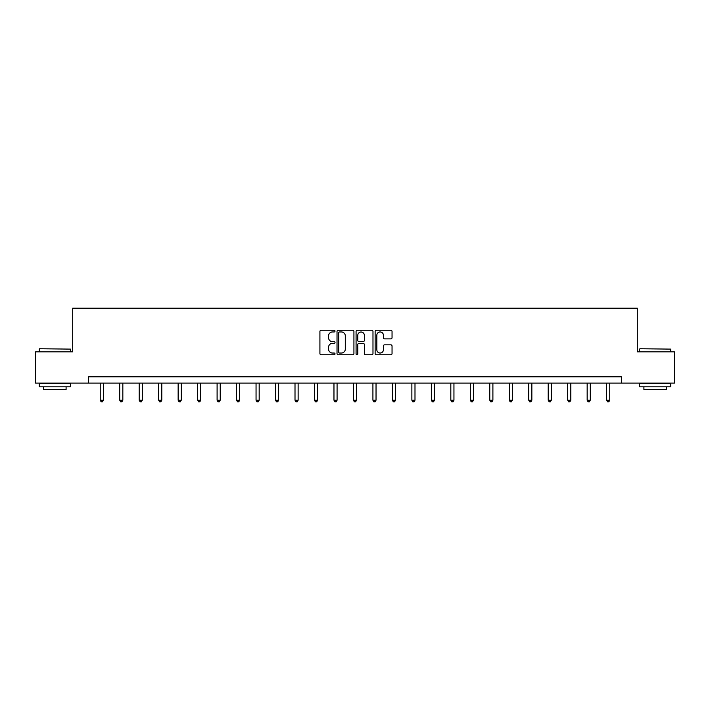 <?xml version="1.0" encoding="UTF-8"?>
<svg xmlns="http://www.w3.org/2000/svg" width="710" height="710" viewBox="0 0 710 710"><rect width="100%" height="100%" fill="white"/><g stroke="black" fill="none" stroke-linecap="round" stroke-linejoin="round"><path stroke-width="1.06" d="M335.022 331.108A0.861 0.861 0 0 0 334.17 330.248L321.142 330.248A1.225 1.225 0 0 0 319.917 331.472L319.917 353.536A1.225 1.225 0 0 0 321.142 354.76L334.17 354.76A0.861 0.861 0 0 0 335.022 353.899A0.861 0.861 0 0 0 334.17 353.039L332.484 353.039A3.923 3.923 0 0 1 328.561 349.116L328.561 347.279A3.923 3.923 0 0 1 332.484 343.356L334.17 343.356A0.861 0.861 0 0 0 335.022 342.504A0.861 0.861 0 0 0 334.17 341.643L332.484 341.643A3.923 3.923 0 0 1 328.561 337.72L328.561 335.883A3.923 3.923 0 0 1 332.484 331.961L334.17 331.961A0.861 0.861 0 0 0 335.022 331.108M390.82 338.883A1.225 1.225 0 0 0 392.044 337.658L392.044 331.472A1.225 1.225 0 0 0 390.82 330.248L376.353 330.248A1.225 1.225 0 0 0 375.128 331.472L375.128 353.536A1.225 1.225 0 0 0 376.353 354.76L390.82 354.76A1.225 1.225 0 0 0 392.044 353.536L392.044 346.054A1.225 1.225 0 0 0 390.82 344.829L384.625 344.829A1.225 1.225 0 0 0 383.4 346.054L383.4 349.764A3.275 3.275 0 0 1 380.125 353.039A3.275 3.275 0 0 1 376.841 349.764L376.841 335.244A3.275 3.275 0 0 1 380.125 331.961A3.275 3.275 0 0 1 383.4 335.244L383.4 337.658A1.225 1.225 0 0 0 384.625 338.883L390.82 338.883M88.564 383.08L35.5 383.08L35.5 351.867L72.704 351.867L72.704 308.167L637.296 308.167L637.296 351.867L674.5 351.867L674.5 383.08L621.436 383.08L621.436 376.832L88.564 376.832L88.564 383.08L621.436 383.08M353.926 331.472A1.225 1.225 0 0 0 352.701 330.248L338.244 330.248A1.225 1.225 0 0 0 337.019 331.472L337.019 353.536A1.225 1.225 0 0 0 338.244 354.76L352.701 354.76A1.225 1.225 0 0 0 353.926 353.536L353.926 331.472M357.299 330.248L371.756 330.248A1.225 1.225 0 0 1 372.981 331.472L372.981 353.536A1.225 1.225 0 0 1 371.756 354.76L365.57 354.76A1.225 1.225 0 0 1 364.345 353.536L364.345 344.59A1.225 1.225 0 0 0 363.121 343.356L359.011 343.356A1.225 1.225 0 0 0 357.787 344.59L357.787 353.899A0.861 0.861 0 0 1 356.926 354.76A0.861 0.861 0 0 1 356.074 353.899L356.074 331.472A1.225 1.225 0 0 1 357.299 330.248M339.593 331.961A0.861 0.861 0 0 0 338.732 332.821L338.732 352.187A0.861 0.861 0 0 0 339.593 353.039L341.368 353.039A3.923 3.923 0 0 0 345.291 349.116L345.291 335.883A3.923 3.923 0 0 0 341.368 331.961L339.593 331.961M364.345 335.306A3.275 3.275 0 0 0 361.07 332.023A3.275 3.275 0 0 0 357.787 335.306L357.787 340.418A1.225 1.225 0 0 0 359.011 341.643L363.121 341.643A1.225 1.225 0 0 0 364.345 340.418L364.345 335.306M100.234 383.08L100.234 400.209L103.358 400.209L103.358 383.08M103.358 400.209L102.418 401.833L101.175 401.833L100.234 400.209M39.618 348.743L70.459 349.116L39.618 348.743M54.856 386.826L39.245 386.826L39.245 383.702L70.459 383.702L70.459 386.826L54.856 386.826M66.092 386.826L66.092 389.692L43.612 389.692L43.612 386.826M639.914 348.743L670.755 349.116L639.914 348.743M655.144 386.826L639.541 386.826L639.541 383.702L670.755 383.702L670.755 386.826L655.144 386.826M666.388 386.826L666.388 389.692L643.908 389.692L643.908 386.826M119.715 383.08L119.715 400.209L122.839 400.209L122.839 383.08M122.839 400.209L121.898 401.833L120.647 401.833L119.715 400.209M139.187 383.08L139.187 400.209L142.311 400.209L142.311 383.08M142.311 400.209L141.379 401.833L140.127 401.833L139.187 400.209M158.667 383.08L158.667 400.209L161.791 400.209L161.791 383.08M161.791 400.209L160.851 401.833L159.608 401.833L158.667 400.209M178.148 383.08L178.148 400.209L181.263 400.209L181.263 383.08M181.263 400.209L180.331 401.833L179.08 401.833L178.148 400.209M197.62 383.08L197.62 400.209L200.744 400.209L200.744 383.08M200.744 400.209L199.803 401.833L198.56 401.833L197.62 400.209M217.1 383.08L217.1 400.209L220.224 400.209L220.224 383.08M220.224 400.209L219.284 401.833L218.032 401.833L217.1 400.209M236.581 383.08L236.581 400.209L239.696 400.209L239.696 383.08M239.696 400.209L238.764 401.833L237.513 401.833L236.581 400.209M256.053 383.08L256.053 400.209L259.177 400.209L259.177 383.08M259.177 400.209L258.236 401.833L256.993 401.833L256.053 400.209M275.533 383.08L275.533 400.209L278.648 400.209L278.648 383.08M278.648 400.209L277.716 401.833L276.465 401.833L275.533 400.209M295.005 383.08L295.005 400.209L298.129 400.209L298.129 383.08M298.129 400.209L297.197 401.833L295.946 401.833L295.005 400.209M314.486 383.08L314.486 400.209L317.61 400.209L317.61 383.08M317.61 400.209L316.669 401.833L315.417 401.833L314.486 400.209M333.966 383.08L333.966 400.209L337.081 400.209L337.081 383.08M337.081 400.209L336.149 401.833L334.898 401.833L333.966 400.209M353.438 383.08L353.438 400.209L356.562 400.209L356.562 383.08M356.562 400.209L355.621 401.833L354.379 401.833L353.438 400.209M372.919 383.08L372.919 400.209L376.034 400.209L376.034 383.08M376.034 400.209L375.102 401.833L373.851 401.833L372.919 400.209M392.39 383.08L392.39 400.209L395.514 400.209L395.514 383.08M395.514 400.209L394.582 401.833L393.331 401.833L392.39 400.209M411.871 383.08L411.871 400.209L414.995 400.209L414.995 383.08M414.995 400.209L414.054 401.833L412.803 401.833L411.871 400.209M431.352 383.08L431.352 400.209L434.467 400.209L434.467 383.08M434.467 400.209L433.535 401.833L432.283 401.833L431.352 400.209M450.823 383.08L450.823 400.209L453.947 400.209L453.947 383.08M453.947 400.209L453.007 401.833L451.764 401.833L450.823 400.209M470.304 383.08L470.304 400.209L473.419 400.209L473.419 383.08M473.419 400.209L472.487 401.833L471.236 401.833L470.304 400.209M489.776 383.08L489.776 400.209L492.9 400.209L492.9 383.08M492.9 400.209L491.968 401.833L490.716 401.833L489.776 400.209M509.256 383.08L509.256 400.209L512.38 400.209L512.38 383.08M512.38 400.209L511.44 401.833L510.197 401.833L509.256 400.209M528.737 383.08L528.737 400.209L531.852 400.209L531.852 383.08M531.852 400.209L530.92 401.833L529.669 401.833L528.737 400.209M548.209 383.08L548.209 400.209L551.333 400.209L551.333 383.08M551.333 400.209L550.392 401.833L549.149 401.833L548.209 400.209M567.689 383.08L567.689 400.209L570.813 400.209L570.813 383.08M570.813 400.209L569.873 401.833L568.621 401.833L567.689 400.209M587.161 383.08L587.161 400.209L590.285 400.209L590.285 383.08M590.285 400.209L589.353 401.833L588.102 401.833L587.161 400.209M606.642 383.08L606.642 400.209L609.766 400.209L609.766 383.08M609.766 400.209L608.825 401.833L607.582 401.833L606.642 400.209M39.245 351.867L39.245 349.116M46.363 383.702L46.363 383.08M63.341 383.702L63.341 383.08M70.459 351.867L70.459 349.116M639.541 351.867L639.541 349.116M646.659 383.702L646.659 383.08M663.637 383.702L663.637 383.08M670.755 351.867L670.755 349.116"/></g></svg>
